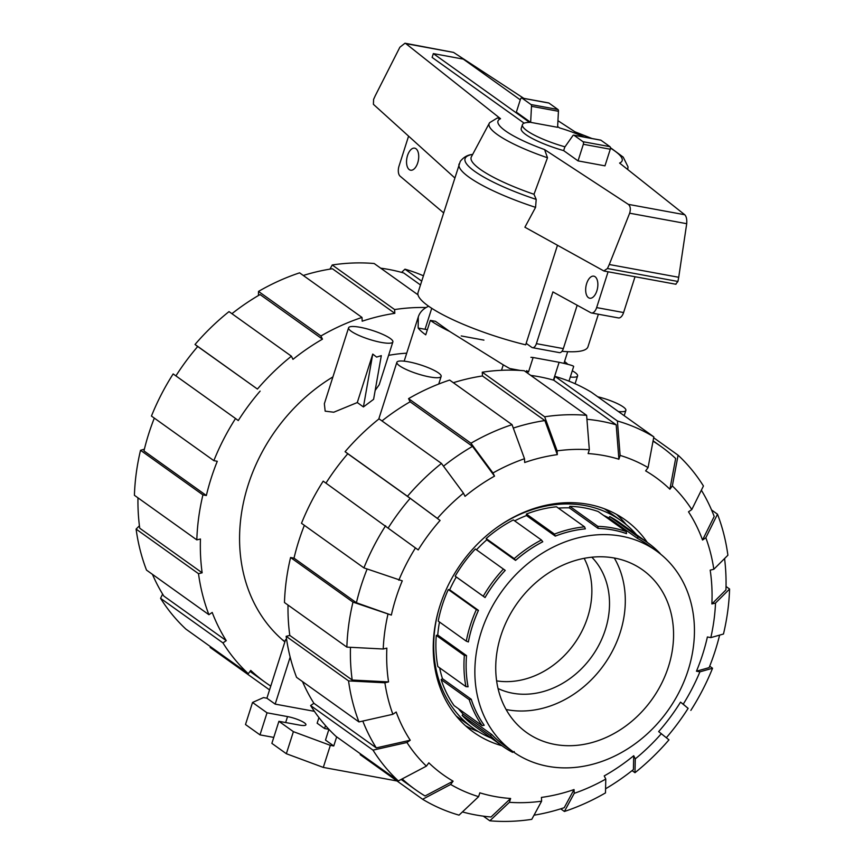 <?xml version="1.0" encoding="UTF-8"?>
<svg xmlns="http://www.w3.org/2000/svg" width="864" height="864" viewBox="0 0 864 864"><rect width="100%" height="100%" fill="white"/><g stroke="black" fill="none" stroke-linecap="round" stroke-linejoin="round"><path stroke-width="1.3" d="M586.656 283.543A11.21 5.854 100.4 0 1 593.784 276.156A11.21 5.854 100.4 0 1 596.873 290.833A11.21 5.854 100.4 0 1 589.734 298.22A11.21 5.854 100.4 0 1 586.656 283.543M407.527 155.531A11.21 5.854 100.4 0 1 414.655 148.154A11.21 5.854 100.4 0 1 417.733 162.832A11.21 5.854 100.4 0 1 410.605 170.208A11.21 5.854 100.4 0 1 407.527 155.531M524.146 123.174L432.119 57.413L433.339 53.6L529.61 122.396A40.77 8.273 17.7 0 0 522.428 124.686A40.77 8.273 17.7 0 0 564.98 146.837M520.279 99.846L463.266 59.108L433.339 53.6M608.083 271.782L596.646 307.595A8.154 4.255 100.4 0 1 591.462 312.962L618.397 317.92A8.154 4.255 -79.6 0 0 623.592 312.552L635.018 276.739M591.462 312.962A8.154 4.255 100.4 0 1 590.976 312.822L552.906 291.913L536.393 343.656A6.113 3.186 100.4 0 1 532.505 347.674L559.44 352.631A6.113 3.186 -79.6 0 0 563.339 348.613L577.174 305.24M443.502 212.76L400 176.083A8.154 4.255 100.4 0 1 399.028 166.082L408.586 136.134M526.165 343.354L531.792 347.371A6.113 3.186 100.4 0 0 532.505 347.674M573.739 135.151A2.041 1.058 100.4 0 1 573.977 135.248L583.016 141.707A2.041 1.058 100.4 0 1 583.34 144.277L578.038 160.888L604.973 165.845L610.276 149.234A2.041 1.058 -79.6 0 0 609.952 146.664L600.923 140.206A2.041 1.058 -79.6 0 0 600.674 140.108L573.739 135.151A2.041 1.058 100.4 0 0 572.756 135.799L564.775 147.139L563.663 150.617A40.77 8.273 -162.3 0 1 521.219 128.498L522.428 124.686M584.194 137.074A40.77 8.273 17.7 0 0 559.537 127.904L557.626 126.544M530.647 122.353L531.5 106.315A2.041 1.058 100.4 0 0 531.014 104.555L521.986 98.096A2.041 1.058 100.4 0 0 521.748 97.988A2.041 1.058 100.4 0 0 520.441 99.328L516.359 112.136L530.647 122.353L557.593 127.31L558.446 111.272A2.041 1.058 -79.6 0 0 557.96 109.512L548.921 103.054A2.041 1.058 -79.6 0 0 548.683 102.946A2.041 1.058 -79.6 0 0 548.424 102.956M561.978 351.292A89.186 18.09 17.7 0 0 587.974 346.766L598.363 314.237M472.673 154.386L472.424 154.429A85.115 17.258 17.7 0 0 472.338 154.451C467.554 154.894 463.536 157.216 460.264 161.395L418.046 292.54A89.186 18.09 17.7 0 0 525.69 344.833L557.474 245.257M675.702 284.17L677.927 281.47L678.715 277.279L686.707 223.69C687.042 219.38 686.383 216.389 684.731 214.736L619.585 163.069A65.189 13.219 17.7 0 0 610.459 148.122M603.828 270.94L524.902 227.221L535.572 207.36L536.198 199.411L534.006 194.281L547.495 157.756L544.579 149.58L628.322 204.358C630.407 206.096 630.85 209.034 629.651 213.203L609.271 264.514L607.457 268.51L603.828 270.94M454.658 177.8L373.41 104.328L373.583 99.425L375.332 95.591L399.87 47.239L404.989 43.232L405.864 43.632L500.537 118.714L497.308 117.99L489.661 122.666A72.824 14.764 17.7 0 0 489.326 123.185A72.824 14.764 17.7 0 0 547.495 157.756M578.038 160.888L563.663 150.617M531.5 106.315L558.446 111.272M629.651 213.203L686.707 223.69M609.271 264.514L678.715 277.279M523.832 98.377L453.535 52.402L404.989 43.232M591.073 138.337A65.189 13.219 17.7 0 0 575.543 132.192L557.939 120.69M489.326 123.185L471.388 156.794A79.693 16.157 17.7 0 0 534.006 194.281M627.21 169.106A72.824 14.764 17.7 0 0 627.977 167.432A72.824 14.764 17.7 0 0 627.998 166.817L623.225 157.14L610.427 147.668M598.104 528.422L569.311 507.859L569.808 506.326A124.967 103.55 125.5 0 1 598.201 511.542L626.26 531.598A124.967 103.55 125.5 0 0 612.403 527.915A124.967 103.55 125.5 0 0 597.866 526.37L598.104 528.422A123.336 102.2 125.5 0 1 626.486 533.65L626.508 533.606A123.379 102.233 125.5 0 0 612.652 529.913A123.379 102.233 125.5 0 0 598.115 528.39M587.693 617.112A81.54 67.565 -54.5 0 1 496.616 680.875A81.54 67.565 -54.5 0 0 574.258 643.81A81.54 67.565 -54.5 0 0 584.172 558.36A81.54 67.565 125.5 0 1 587.693 617.112M498.031 688.5A81.54 67.565 125.5 0 0 605.34 629.726A81.54 67.565 125.5 0 0 591.84 557.226M506.088 709.506A99.284 82.264 -54.5 0 0 620.222 632.459A99.284 82.264 125.5 0 0 614.326 558.047M500.839 635.828A99.889 82.771 125.5 0 0 525.992 732.1A99.889 82.771 125.5 0 0 668.455 666.662A99.889 82.771 125.5 0 0 642.146 569.56A99.889 82.771 125.5 0 0 500.839 635.828M481.172 632.21A123.336 102.2 125.5 0 0 512.946 751.594A123.336 102.2 125.5 0 0 688.133 670.28A123.336 102.2 125.5 0 0 656.359 550.897A123.336 102.2 125.5 0 0 481.172 632.21M656.359 550.897L647.633 544.655A123.336 102.2 125.5 0 0 637.567 538.477L608.774 517.903A123.336 102.2 125.5 0 0 603.644 515.441M569.311 507.859A123.336 102.2 125.5 0 0 558.382 508.14M585.338 528.833L585.349 528.865A123.336 102.2 125.5 0 0 555.26 536.123L554.461 534.092A124.967 103.55 125.5 0 1 584.55 526.835L585.338 528.833A123.379 102.233 125.5 0 0 555.26 536.09L526.478 515.56A123.336 102.2 125.5 0 0 514.642 520.862M486.778 539.827L486.151 538.564A124.967 103.55 125.5 0 1 513.346 519.934L541.415 539.989L542.765 541.771A123.336 102.2 125.5 0 0 515.56 560.401L486.778 539.827A123.336 102.2 125.5 0 0 476.474 549.796M456.278 576.99L455.188 576.169A124.967 103.55 125.5 0 1 475.362 548.996L505.235 570.391A123.336 102.2 125.5 0 0 485.06 597.553L456.278 576.99A123.336 102.2 125.5 0 0 449.68 589.799L478.462 610.373A123.336 102.2 125.5 0 0 472.446 625.968A123.336 102.2 125.5 0 0 468.385 641.941L466.279 641.164A124.967 103.55 125.5 0 1 476.356 609.595L478.429 610.362A123.379 102.233 125.5 0 0 468.353 641.93M439.366 607.608A127.408 105.57 125.5 0 0 473.062 728.104A127.408 105.57 125.5 0 0 491.238 738.083M636.541 534.73A127.408 105.57 125.5 0 0 621.216 520.776A127.408 105.57 125.5 0 0 496.303 527.926M458.482 708.739A123.336 102.2 -54.5 0 0 463.126 714.064L462.143 715.381A124.967 103.55 125.5 0 0 474.487 726.106L502.546 746.161A124.967 103.55 125.5 0 0 512.579 752.339L514.264 751.572M439.625 667.84A123.336 102.2 -54.5 0 0 442.465 678.683L441.148 679.59A124.967 103.55 125.5 0 0 454.097 705.607L482.155 725.663L484.207 725.274A123.336 102.2 125.5 0 1 471.247 699.257L471.215 699.278A123.379 102.233 125.5 0 0 484.175 725.296M439.484 622.015A123.336 102.2 -54.5 0 0 437.746 635.051L436.277 635.396A124.967 103.55 125.5 0 0 437.843 666.565L465.901 686.621L468.083 686.783A123.336 102.2 125.5 0 1 466.528 655.614A123.379 102.233 125.5 0 0 468.05 686.794M449.68 589.799L448.297 589.54A124.967 103.55 125.5 0 0 438.221 621.108L466.279 641.164M584.55 526.835L556.481 506.79A124.967 103.55 125.5 0 0 526.403 514.037L526.478 515.56M660.161 553.781L660.193 553.543A124.967 103.55 125.5 0 0 647.86 542.819L619.79 522.763A124.967 103.55 125.5 0 0 609.757 516.586L608.774 517.903M621.216 520.776L606.733 510.419A127.408 105.57 125.5 0 0 604.336 508.766M473.062 728.104L458.579 717.746A127.408 105.57 -54.5 0 1 456.235 716.018M649.771 546.188A123.379 102.233 125.5 0 0 637.589 538.445L637.816 536.641A124.967 103.55 125.5 0 1 647.86 542.819M609.757 516.586L637.816 536.641M626.26 531.598L626.508 533.606M569.808 506.326L597.866 526.37M526.403 514.037L554.461 534.092M542.754 541.739A123.379 102.233 125.5 0 0 515.549 560.369L514.21 558.619A124.967 103.55 125.5 0 1 541.415 539.989M486.151 538.564L514.21 558.619M505.202 570.37A123.379 102.233 125.5 0 0 485.028 597.532L483.246 596.214A124.967 103.55 125.5 0 1 503.42 569.052M455.188 576.169L483.246 596.214M448.297 589.54L476.356 609.595M437.746 635.051L466.528 655.614L464.346 655.452A124.967 103.55 125.5 0 0 465.901 686.621M442.465 678.683L471.247 699.257M463.126 714.064L491.908 734.627A123.336 102.2 125.5 0 0 504.22 745.351L512.946 751.594M462.143 715.381L490.201 735.437L491.886 734.659A123.379 102.233 125.5 0 0 506.358 746.885M490.201 735.437A124.967 103.55 125.5 0 0 502.546 746.161M441.148 679.59L469.206 699.646L471.215 699.278M469.206 699.646A124.967 103.55 125.5 0 0 482.155 725.663M436.277 635.396L464.346 655.452M420.466 284.947L403.747 272.992A211 174.83 125.5 0 0 388.595 269.417A211 174.83 125.5 0 0 380.689 268.175M329.972 269.125L332.23 264.978L394.621 309.56L394.816 313.33L332.413 268.747A211 174.83 125.5 0 0 303.296 275.476M258.422 295.52L258.509 291.416L320.9 335.999L322.466 339.152L260.075 294.559A211 174.83 125.5 0 0 231.919 313.697M322.466 339.152A211 174.83 125.5 0 0 292.972 359.348L291.406 356.206L229.014 311.612A215.071 178.211 125.5 0 0 195.026 344.466L257.429 389.059L197.737 346.507A211 174.83 125.5 0 0 175.91 375.894M154.321 418.111A211 174.83 125.5 0 0 143.964 450.922L206.356 495.515L202.921 494.888L140.53 450.295L144.374 449.204M137.97 497.837A211 174.83 125.5 0 0 139.741 528.217L202.144 572.8L198.504 573.685L136.102 529.092L139.428 525.776M152.442 574.355A211 174.83 125.5 0 0 163.847 596.074L226.249 640.656L222.955 642.913A215.071 178.211 125.5 0 0 248.303 673.704L250.744 670.421A211 174.83 125.5 0 0 265.496 682.506A211 174.83 125.5 0 0 270.767 686.102M394.816 313.33A211 174.83 125.5 0 0 362.189 321.203L362.005 317.434L299.603 272.84A215.071 178.211 125.5 0 0 258.509 291.416M260.129 391.1A211 174.83 125.5 0 0 238.259 420.563L235.548 418.511A215.071 178.211 125.5 0 0 213.851 460.652L217.285 461.29A211 174.83 125.5 0 0 206.356 495.515M140.53 450.295A215.071 178.211 125.5 0 0 134.417 495.299L196.819 539.892L200.448 539.006A211 174.83 125.5 0 0 202.144 572.8M136.102 529.092A215.071 178.211 125.5 0 0 146.513 570.11L208.915 614.704L212.198 612.446A211 174.83 125.5 0 0 226.249 640.656M426.092 307.53A215.071 178.211 125.5 0 0 394.621 309.56M418.003 294.829L374.177 263.52A215.071 178.211 125.5 0 0 332.23 264.978M362.005 317.434A215.071 178.211 125.5 0 0 320.9 335.999M291.406 356.206A215.071 178.211 125.5 0 0 257.429 389.059M197.651 346.604L195.026 344.466M235.548 418.511L173.156 373.928A215.071 178.211 125.5 0 0 151.448 416.059L213.851 460.652M202.921 494.888A215.071 178.211 125.5 0 0 196.819 539.892M198.504 573.685A215.071 178.211 125.5 0 0 208.915 614.704M222.955 642.913L160.564 598.32A215.071 178.211 125.5 0 0 185.9 629.111L248.303 673.704M160.564 598.32L162.637 594.108M269.557 689.893L210.168 647.449L210.33 646.574M423.392 275.778A215.071 178.211 125.5 0 0 404.968 269.179L421.686 281.124M401.566 272.387L404.968 269.179M406.717 353.182A166.957 138.348 125.5 0 0 388.584 355.363M332.91 376.909A166.957 138.348 125.5 0 0 284.872 641.898M402.17 778.918A211 174.83 -54.5 0 0 415.552 789.739A211 174.83 -54.5 0 0 425.056 795.982L453.103 781.175L450.662 784.458L422.615 799.265A215.071 178.211 -54.5 0 0 459.032 815.141L478.624 796.651L479.833 792.828A182.758 151.438 -54.5 0 0 494.953 796.522A182.758 151.438 -54.5 0 0 510.624 798.487L491.044 816.988A211 174.83 -54.5 0 1 475.405 814.892A211 174.83 -54.5 0 1 462.434 811.933M586.937 419.288A211 174.83 -54.5 0 1 601.042 421.232A211 174.83 -54.5 0 1 616.194 424.818L618.894 459.227A182.758 151.438 -54.5 0 0 603.774 455.533A182.758 151.438 -54.5 0 0 588.114 453.568L589.334 449.744L586.624 415.336L524.232 370.742A215.071 178.211 -54.5 0 0 482.274 372.2L544.676 416.794L557.129 450.868L557.312 454.637L544.86 420.563A211 174.83 -54.5 0 0 513.302 428.08M530.744 375.397A211 174.83 -54.5 0 1 538.639 376.65A211 174.83 -54.5 0 1 553.802 380.225L616.194 424.818M501.995 745.762A130.475 108.108 -54.5 0 1 473.515 732.186A130.475 108.108 -54.5 0 1 448.934 583.816A130.475 108.108 -54.5 0 1 588.211 504.317A130.475 108.108 -54.5 0 1 625.223 519.88A130.475 108.108 -54.5 0 1 647.298 542.419M465.502 725.728A130.475 108.108 125.5 0 0 478.321 731.581M626.216 524.621A130.475 108.108 125.5 0 0 616.529 514.382M653.033 441.158A211 174.83 -54.5 0 1 660.895 446.396A211 174.83 -54.5 0 1 675.659 458.492L669.892 489.218A182.758 151.438 -54.5 0 0 645.635 470.88L648.076 467.597L653.832 436.871L591.44 392.278A215.071 178.211 -54.5 0 0 555.012 376.402L617.414 420.995A215.071 178.211 -54.5 0 1 653.832 436.871M381.974 420.919A211 174.83 -54.5 0 1 410.119 401.782L408.553 398.639L470.956 443.232L492.955 472.986A186.84 154.818 -54.5 0 1 524.502 458.73L524.686 462.51A182.758 151.438 -54.5 0 1 557.312 454.637M701.363 490.201A211 174.83 -54.5 0 1 714.193 516.456L702.54 540.032A182.758 151.438 -54.5 0 0 688.5 511.823L691.794 509.566L703.436 485.989A215.071 178.211 -54.5 0 0 678.1 455.198L672.343 485.924L669.892 489.218M443.502 466.193A211 174.83 -54.5 0 1 472.522 446.375L494.521 476.14A182.758 151.438 -54.5 0 0 465.026 496.336L463.46 493.193L441.461 463.428L379.058 418.846A215.071 178.211 -54.5 0 0 345.082 451.699L407.473 496.282A215.071 178.211 -54.5 0 1 441.461 463.428M724.572 558.544A211 174.83 -54.5 0 1 725.944 589.896L711.871 603.936A182.758 151.438 -54.5 0 0 710.186 570.143L713.826 569.268L727.898 555.228A215.071 178.211 -54.5 0 0 717.487 514.199L705.834 537.775L702.54 540.032M388.325 527.764A211 174.83 -54.5 0 1 410.184 498.334L440.078 520.463A182.758 151.438 -54.5 0 0 418.198 549.914L323.201 481.151A215.071 178.211 -54.5 0 0 301.504 523.292L363.906 567.886L402.268 580.846A182.758 151.438 -54.5 0 0 391.349 615.082L356.411 602.748A211 174.83 -54.5 0 1 367.135 569.02M719.626 635.116A211 174.83 -54.5 0 1 709.117 667.624L696.46 671.209A182.758 151.438 -54.5 0 0 707.389 636.973L710.824 637.61L723.47 634.025A215.071 178.211 -54.5 0 0 729.583 589.021L715.522 603.061A186.84 154.818 -54.5 0 1 710.824 637.61M661.37 733.644A186.84 154.818 -54.5 0 1 635.278 758.873L634.986 772.697A215.071 178.211 -54.5 0 0 668.974 739.843L658.66 731.603A182.758 151.438 -54.5 0 0 680.53 702.14L688.144 708.34A211 174.83 -54.5 0 1 666.349 737.705M391.349 615.082L352.976 602.111L290.574 557.518A215.071 178.211 -54.5 0 0 284.472 602.532L346.864 647.114L383.216 649.004L386.856 648.119A182.758 151.438 -54.5 0 0 388.552 681.912L352.199 680.033A211 174.83 -54.5 0 1 350.471 647.309M534.028 815.195A211 174.83 -54.5 0 0 564.214 807.7L574.042 789.556L574.236 793.325L564.397 811.469A215.071 178.211 -54.5 0 0 605.491 792.904L605.783 779.069L604.217 775.915A182.758 151.438 -54.5 0 0 633.712 755.719L633.42 769.554A211 174.83 -54.5 0 1 605.578 788.789M392.893 714.28A186.84 154.818 -54.5 0 1 384.901 682.787L348.559 680.908L286.157 636.314A215.071 178.211 -54.5 0 0 296.568 677.344L358.96 721.926L392.893 714.28L396.187 712.022A182.758 151.438 -54.5 0 0 410.238 740.232L376.294 747.889A211 174.83 -54.5 0 1 362.794 721.073M574.042 789.556A182.758 151.438 -54.5 0 1 541.426 797.418L541.609 801.187A186.84 154.818 -54.5 0 1 509.404 802.31L489.823 820.8L483.311 816.145M453.103 781.175A182.758 151.438 -54.5 0 1 428.836 762.836L426.395 766.13A186.84 154.818 -54.5 0 1 406.944 742.489L373.01 750.136L310.608 705.553L313.902 703.296A211 174.83 -54.5 0 1 302.497 681.577M453.341 382.709A211 174.83 -54.5 0 1 482.468 375.97L544.86 420.563M410.119 401.782L472.522 446.375M325.955 483.127A211 174.83 -54.5 0 1 347.782 453.74L410.184 498.334M356.411 602.748L294.008 558.155A211 174.83 -54.5 0 1 304.366 525.344M352.199 680.033L289.796 635.44A211 174.83 -54.5 0 1 288.025 605.07M376.294 747.889L313.902 703.296M617.414 420.995L620.114 455.404A186.84 154.818 -54.5 0 1 648.076 467.597M620.114 455.404L618.894 459.227M553.802 380.225L555.012 376.402M653.67 437.746L678.1 455.198M672.343 485.924A186.84 154.818 -54.5 0 1 691.794 509.566M711.558 509.965L717.487 514.199M705.834 537.775A186.84 154.818 -54.5 0 1 713.826 569.268M726.03 586.483L729.583 589.021M715.522 603.061L711.871 603.936M709.679 666.198L712.552 668.25L699.905 671.836L696.46 671.209M699.905 671.836A186.84 154.818 -54.5 0 1 683.24 704.182L688.09 708.426M712.552 668.25A215.071 178.211 -54.5 0 1 690.844 710.392M680.53 702.14L683.24 704.182M634.986 772.697L632.081 770.623M633.712 755.719L635.278 758.873M564.397 811.469L560.704 808.834M605.783 779.069A186.84 154.818 -54.5 0 1 574.236 793.325M489.823 820.8A215.071 178.211 -54.5 0 0 531.77 819.342L541.609 801.187M510.624 798.487L509.404 802.31M310.608 705.553A215.071 178.211 -54.5 0 0 335.956 736.344L398.347 780.926L426.395 766.13M398.347 780.926A215.071 178.211 -54.5 0 1 373.01 750.136M410.238 740.232L406.944 742.489M358.96 721.926A215.071 178.211 -54.5 0 1 348.559 680.908M286.157 636.314L289.796 635.44M388.552 681.912L384.901 682.787M290.574 557.518L294.008 558.155M346.864 647.114A215.071 178.211 -54.5 0 1 352.976 602.111M383.216 649.004A186.84 154.818 -54.5 0 1 387.904 614.455M363.906 567.886A215.071 178.211 -54.5 0 1 385.603 525.744M398.833 580.219A186.84 154.818 -54.5 0 1 415.487 547.873M407.473 496.282L437.368 518.411A186.84 154.818 -54.5 0 1 463.46 493.193M437.368 518.411L440.078 520.463M347.782 453.74L345.082 451.699M492.955 472.986L494.521 476.14M524.502 458.73L512.05 424.656L449.658 380.074A215.071 178.211 -54.5 0 0 408.553 398.639M470.956 443.232A215.071 178.211 -54.5 0 1 512.05 424.656M482.468 375.97L482.274 372.2M544.676 416.794A215.071 178.211 -54.5 0 1 586.624 415.336M557.129 450.868A186.84 154.818 -54.5 0 1 589.334 449.744M478.624 796.651A186.84 154.818 -54.5 0 1 450.662 784.458M422.615 799.265L360.212 754.672L360.698 754.024M429.602 376.931A23.242 4.709 17.7 0 0 441.148 376.423A23.242 4.709 17.7 0 0 430.963 368.842A23.242 4.709 17.7 0 0 408.424 361.8A23.242 4.709 17.7 0 0 396.868 362.297A23.242 4.709 17.7 0 0 407.063 369.878A23.242 4.709 17.7 0 0 429.602 376.931M372.751 354.089L376.628 357.091L381.305 355.655L373.594 399.341L363.42 406.933L357.286 402.548L372.751 354.089L363.42 406.933M375.17 390.409L379.21 384.728L392.872 341.928A23.242 4.709 17.7 0 0 382.687 334.346A23.242 4.709 17.7 0 0 360.148 327.294A23.242 4.709 17.7 0 0 348.592 327.791A23.242 4.709 17.7 0 0 358.776 335.372A23.242 4.709 17.7 0 0 381.316 342.425A23.242 4.709 17.7 0 0 392.872 341.928M379.782 415.854L379.058 418.111M348.592 327.791L324.356 403.736L325.166 411.156L333.752 412.225L357.286 402.548M286.74 640.343L285.628 639.544L266.9 698.209L275.173 704.117L314.41 711.331M501.52 370.3L503.258 364.856L449.593 331.409A81.54 16.535 -162.3 0 1 430.348 320.382L425.736 334.832A81.54 16.535 -162.3 0 1 418.154 328.018L418.295 316.894C419.839 312.174 423.295 308.61 428.652 306.223M336.668 736.852L333.763 745.978L330.34 745.351L293.393 731.657L278.91 721.31L299.43 725.08A13.046 2.646 17.7 0 0 305.921 724.799A13.046 2.646 17.7 0 0 300.208 720.544A13.046 2.646 17.7 0 0 287.55 716.591L267.03 712.811L252.536 702.464L263.488 697.583L266.9 698.209M397.019 780.97L323.298 767.416L330.34 745.351M325.512 725.587L324.572 728.525L328.903 729.324L325.501 740.081L333.763 745.978M318.946 717.574L317.142 723.222L324.572 728.525M618.343 411.512A23.242 4.709 17.7 0 0 625.871 410.411A23.242 4.709 17.7 0 0 597.694 396.749M570.294 377.028A23.242 4.709 17.7 0 0 577.584 375.905A23.242 4.709 17.7 0 0 572.292 370.764M530.906 357.307L533.12 357.512L528.509 371.974L525.064 371.336M526.651 370.645L528.509 371.974M520.214 370.44L509.695 368.507L503.258 364.856M449.593 331.409L435.478 321.322L430.348 320.382M553.424 380.117L559.116 362.297L533.12 357.512M483.937 340.124L461.214 335.945M427.367 329.713L418.154 328.018M564.559 361.487A81.54 16.535 -162.3 0 1 567.886 364.327M568.976 381.154L573.664 366.476C573.718 365.807 568.868 364.414 559.116 362.297M290.164 657.126L275.173 704.117M323.298 767.416L286.351 753.721L293.393 731.657M286.351 753.721L271.868 743.364L278.91 721.31M273.769 737.413L259.988 734.875L267.03 712.811M259.988 734.875L245.495 724.529L252.536 702.464M596.646 307.595L623.592 312.552M536.393 343.656L563.339 348.613M610.276 149.234L583.34 144.277M609.952 146.664L583.016 141.707M600.923 140.206L573.977 135.248M521.986 98.096L548.921 103.054M531.014 104.555L557.96 109.512M628.322 204.358L684.731 214.736M607.457 268.51L677.927 281.47M405.864 43.632L453.535 52.402M459.076 163.976A89.186 18.09 17.7 0 0 535.572 207.36M500.537 118.714A65.189 13.219 17.7 0 0 544.579 149.58M472.63 154.397L472.338 154.451A85.115 17.258 17.7 0 0 536.198 199.411M285.649 722.552L287.55 716.591M425.034 329.292L431.741 308.297M563.954 363.377L567.68 351.68M521.748 97.988L548.683 102.946M604.206 271.069L675.983 284.267M627.977 167.432L627.718 169.517M591.991 138.51L574.906 131.782M249.988 671.425L265.496 682.506M660.895 446.396L653.098 440.824M415.552 789.739L401.155 779.447M438.728 384.026L441.148 376.423M284.98 641.563L281.826 639.306M404.168 361.174L418.295 316.894M378.745 419.094L396.868 362.297M624.186 415.681L625.871 410.411M575.089 383.724L577.584 375.905"/></g></svg>
